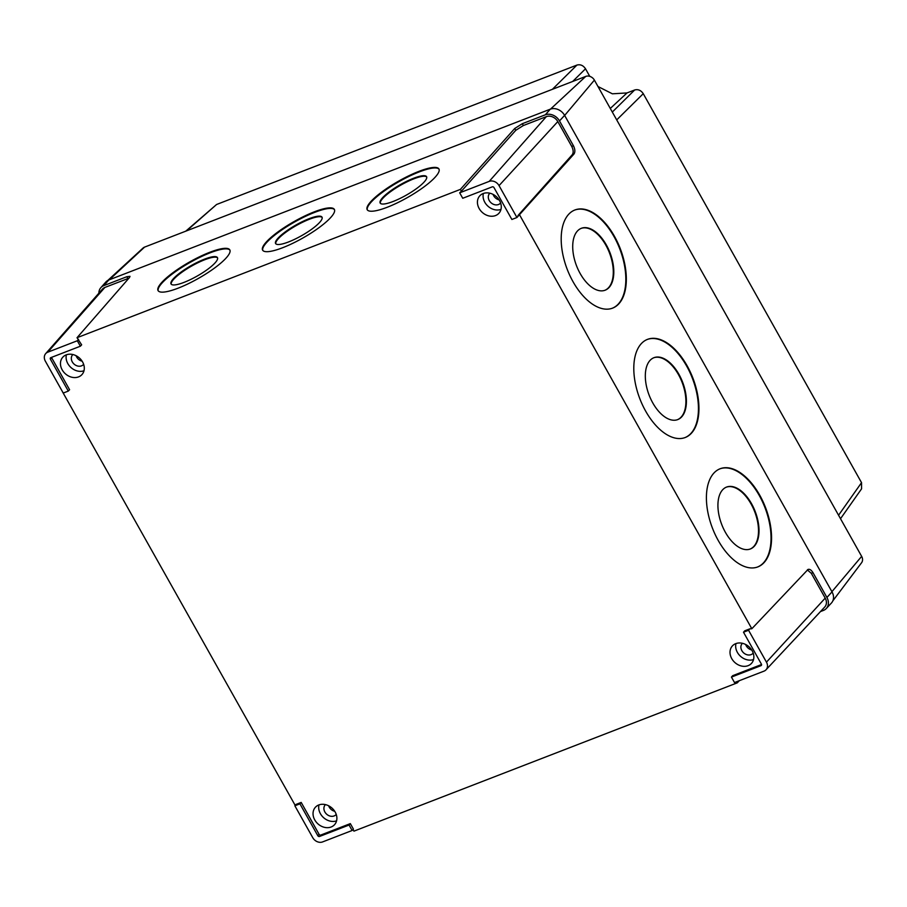 <?xml version="1.0" encoding="UTF-8"?>
<svg xmlns="http://www.w3.org/2000/svg" width="907" height="907" viewBox="0 0 907 907"><rect width="100%" height="100%" fill="white"/><g stroke="black" fill="none" stroke-linecap="round" stroke-linejoin="round"><path stroke-width="1.36" d="M606.352 244.981A33.162 17.959 -111 0 1 605.139 290.206A33.162 17.959 -111 0 1 580.163 273.517A33.162 17.959 -111 0 1 581.376 228.292A33.162 17.959 -111 0 1 606.352 244.981M581.115 228.394A33.162 17.959 -111 0 1 605.842 245.173A33.162 17.959 -111 0 1 604.878 290.297M678.958 374.364A33.162 17.959 -111 0 1 677.744 419.59A33.162 17.959 -111 0 1 652.768 402.901A33.162 17.959 -111 0 1 653.981 357.675A33.162 17.959 -111 0 1 678.958 374.364M653.732 357.777A33.162 17.959 -111 0 1 678.447 374.557A33.162 17.959 -111 0 1 677.495 419.68M751.563 503.748A33.162 17.959 -111 0 1 750.35 548.973A33.162 17.959 -111 0 1 725.373 532.284A33.162 17.959 -111 0 1 726.586 487.059A33.162 17.959 -111 0 1 751.563 503.748M726.337 487.161A33.162 17.959 -111 0 1 751.053 503.941A33.162 17.959 -111 0 1 750.1 549.075M614.515 236.432A52.572 28.468 -111 0 1 612.599 308.131A52.572 28.468 -111 0 1 573.009 281.669A52.572 28.468 -111 0 1 574.925 209.97A52.572 28.468 -111 0 1 614.515 236.432M574.675 210.073A52.572 28.468 -111 0 1 614.016 236.625A52.572 28.468 -111 0 1 612.35 308.221M687.132 365.816A52.572 28.468 -111 0 1 685.204 437.514A52.572 28.468 -111 0 1 645.614 411.052A52.572 28.468 -111 0 1 647.53 339.354A52.572 28.468 -111 0 1 687.132 365.816M647.281 339.456A52.572 28.468 -111 0 1 686.622 366.009A52.572 28.468 -111 0 1 684.955 437.616M759.737 495.199A52.572 28.468 -111 0 1 757.821 566.909A52.572 28.468 -111 0 1 718.219 540.447A52.572 28.468 -111 0 1 720.147 468.749A52.572 28.468 -111 0 1 759.737 495.199M719.886 468.84A52.572 28.468 -111 0 1 759.227 495.403A52.572 28.468 -111 0 1 757.56 567M204.483 259.175A26.688 6.032 150.4 0 1 217.453 257.611A26.688 6.032 150.4 0 1 207.896 269.141A26.688 6.032 150.4 0 1 183.996 282.394A26.688 6.032 150.4 0 1 171.038 283.959A26.688 6.032 150.4 0 1 180.595 272.429A26.688 6.032 150.4 0 1 204.483 259.175M171.219 284.208A26.688 6.032 150.4 0 1 181.411 272.61A26.688 6.032 150.4 0 1 204.801 259.719A26.688 6.032 150.4 0 1 217.578 257.894M309.049 218.712A26.688 6.032 150.4 0 1 322.019 217.147A26.688 6.032 150.4 0 1 312.45 228.677A26.688 6.032 150.4 0 1 288.562 241.942A26.688 6.032 150.4 0 1 275.592 243.507A26.688 6.032 150.4 0 1 285.161 231.977A26.688 6.032 150.4 0 1 309.049 218.712M275.785 243.756A26.688 6.032 150.4 0 1 285.977 232.147A26.688 6.032 150.4 0 1 309.366 219.267A26.688 6.032 150.4 0 1 322.144 217.442M413.615 178.26A26.688 6.032 150.4 0 1 426.585 176.695A26.688 6.032 150.4 0 1 417.016 188.225A26.688 6.032 150.4 0 1 393.128 201.479A26.688 6.032 150.4 0 1 380.158 203.043A26.688 6.032 150.4 0 1 389.727 191.513A26.688 6.032 150.4 0 1 413.615 178.26M380.35 203.304A26.688 6.032 150.4 0 1 390.532 191.694A26.688 6.032 150.4 0 1 413.921 178.804A26.688 6.032 150.4 0 1 426.698 176.99M209.766 252.293A41.246 9.319 150.4 0 1 229.8 249.867A41.246 9.319 150.4 0 1 215.027 267.69A41.246 9.319 150.4 0 1 178.101 288.177A41.246 9.319 150.4 0 1 158.067 290.591A41.246 9.319 150.4 0 1 172.84 272.78A41.246 9.319 150.4 0 1 209.766 252.293M158.237 290.864A41.246 9.319 150.4 0 1 173.656 272.962A41.246 9.319 150.4 0 1 210.073 252.838A41.246 9.319 150.4 0 1 229.936 250.162M314.321 211.83A41.246 9.319 150.4 0 1 334.366 209.415A41.246 9.319 150.4 0 1 319.581 227.238A41.246 9.319 150.4 0 1 282.667 247.724A41.246 9.319 150.4 0 1 262.622 250.139A41.246 9.319 150.4 0 1 277.406 232.317A41.246 9.319 150.4 0 1 314.321 211.83M262.803 250.4A41.246 9.319 150.4 0 1 278.211 232.498A41.246 9.319 150.4 0 1 314.638 212.385A41.246 9.319 150.4 0 1 334.502 209.698M418.887 171.378A41.246 9.319 150.4 0 1 438.931 168.963A41.246 9.319 150.4 0 1 424.147 186.774A41.246 9.319 150.4 0 1 387.232 207.261A41.246 9.319 150.4 0 1 367.188 209.687A41.246 9.319 150.4 0 1 381.972 191.865A41.246 9.319 150.4 0 1 418.887 171.378M367.358 209.948A41.246 9.319 150.4 0 1 382.777 192.046A41.246 9.319 150.4 0 1 419.204 171.922A41.246 9.319 150.4 0 1 439.067 169.246M314.763 819.928A12.936 10.567 -137.8 0 0 334.547 824.678A12.936 10.567 -137.8 0 0 335.171 812.037A12.936 10.567 -137.8 0 0 315.375 807.287A12.936 10.567 -137.8 0 0 314.763 819.928M318.992 804.894A12.936 10.567 -137.8 0 0 320.409 813.704A12.936 10.567 -137.8 0 0 336.576 820.846M62.175 369.829A12.936 10.567 -137.8 0 0 81.959 374.58A12.936 10.567 -137.8 0 0 82.582 361.938A12.936 10.567 -137.8 0 0 62.798 357.188A12.936 10.567 -137.8 0 0 62.175 369.829M66.415 354.796A12.936 10.567 -137.8 0 0 67.821 363.605A12.936 10.567 -137.8 0 0 84 370.748M731.734 658.607A12.936 10.567 -137.8 0 0 751.518 663.346A12.936 10.567 -137.8 0 0 752.141 650.704A12.936 10.567 -137.8 0 0 732.357 645.965A12.936 10.567 -137.8 0 0 731.734 658.607M735.974 643.562A12.936 10.567 -137.8 0 0 737.38 652.371A12.936 10.567 -137.8 0 0 753.558 659.525M479.145 208.497A12.936 10.567 -137.8 0 0 498.941 213.247A12.936 10.567 -137.8 0 0 499.553 200.606A12.936 10.567 -137.8 0 0 479.769 195.855A12.936 10.567 -137.8 0 0 479.145 208.497M483.386 193.463A12.936 10.567 -137.8 0 0 484.803 202.272A12.936 10.567 -137.8 0 0 500.97 209.415M493.068 194.381A7.279 5.941 -137.8 0 0 493.657 195.708A7.279 5.941 -137.8 0 0 499.111 199.88M500.607 202.964A7.279 5.941 42.2 0 1 500.392 203.225A7.279 5.941 42.2 0 1 489.258 200.549A7.279 5.941 42.2 0 1 489.61 193.44A7.279 5.941 42.2 0 1 489.848 193.191M745.645 644.48A7.279 5.941 -137.8 0 0 746.246 645.807A7.279 5.941 -137.8 0 0 751.699 649.979M753.195 653.063A7.279 5.941 42.2 0 1 752.98 653.323A7.279 5.941 42.2 0 1 741.847 650.648A7.279 5.941 42.2 0 1 742.198 643.539A7.279 5.941 42.2 0 1 742.425 643.301M76.086 355.714A7.279 5.941 -137.8 0 0 76.687 357.041A7.279 5.941 -137.8 0 0 82.14 361.201M83.637 364.297A7.279 5.941 42.2 0 1 83.421 364.546A7.279 5.941 42.2 0 1 72.288 361.882A7.279 5.941 42.2 0 1 72.639 354.773A7.279 5.941 42.2 0 1 72.866 354.524M328.674 805.813A7.279 5.941 -137.8 0 0 329.264 807.139A7.279 5.941 -137.8 0 0 334.728 811.3M336.225 814.395A7.279 5.941 42.2 0 1 335.998 814.656A7.279 5.941 42.2 0 1 324.876 811.98A7.279 5.941 42.2 0 1 325.216 804.872A7.279 5.941 42.2 0 1 325.454 804.622M516.933 217.51L499.043 185.618A7.755 6.338 -137.8 0 0 489.213 181.389L459.679 192.817L462.74 198.27L492.286 186.842A1.349 1.1 42.2 0 1 493.986 187.579L511.877 219.471L516.933 217.51L573.984 154.02L572.294 154.678C573.609 152.637 573.428 149.882 571.727 146.412L557.805 121.583A9.059 7.392 -137.8 0 0 546.331 116.64L523.339 125.54L515.777 130.302L514.745 128.477L460.382 189.393L77.027 337.71L129.486 277.531L129.996 276.34L126.844 276.714L103.852 285.614A11.213 9.149 -137.8 0 0 100.824 287.7A11.213 9.149 -137.8 0 0 98.874 293.176M519.609 214.936L751.824 628.744L808.103 569.381M807.355 569.891C809.101 568.598 810.971 569.505 812.978 572.634L826.912 597.464A11.213 9.149 42.2 0 1 826.3 608.495A11.213 9.149 42.2 0 1 823.431 610.422L820.495 611.556M100.824 287.7L105.768 282.1A11.326 9.24 42.2 0 1 108.817 279.98L550.277 109.18A11.326 9.24 42.2 0 1 564.608 115.359L832.025 591.897A11.326 9.24 42.2 0 1 831.402 603.042L826.3 608.495M571.727 146.412L573.428 145.755L559.494 120.926A11.213 9.149 -137.8 0 0 545.311 114.815L522.307 123.703L523.339 125.54M573.428 145.755C575.117 149.224 575.31 151.979 573.984 154.02M514.745 128.477L522.307 123.703M460.382 189.393L461.402 191.218L459.679 192.817M80.372 346.213L77.299 340.76L47.765 352.188A7.755 6.338 -137.8 0 0 45.667 353.639A7.755 6.338 -137.8 0 0 45.35 361.156L63.241 393.048L68.297 391.087L50.407 359.195A1.349 1.1 42.2 0 1 50.826 357.641L80.372 346.213L81.653 344.841L77.027 337.71M68.297 391.087L69.59 389.727L51.688 357.812A1.315 1.077 42.2 0 1 51.529 357.369M62.492 391.801L295.206 805.405M301.192 802.423L296.09 804.396L294.866 805.801L312.768 837.683A7.755 6.338 -137.8 0 0 322.586 841.923L352.131 830.495L353.424 829.123L350.329 823.613L320.772 835.052A1.315 1.077 42.2 0 1 319.094 834.338L301.192 802.423L299.922 803.84L294.866 805.801M353.027 829.531L353.934 831.152L737.289 682.835L739.307 680.692M736.654 681.713L737.289 682.835M761.551 664.514L732.663 675.692L731.439 677.087L734.5 682.552L764.045 671.123A7.755 6.338 -137.8 0 0 766.03 669.785A7.755 6.338 -137.8 0 0 766.46 662.144L748.558 630.263L749.828 628.846L744.726 630.818L743.502 632.213L761.404 664.105A1.349 1.1 42.2 0 1 760.984 665.659L731.439 677.087M751.824 628.744L749.828 628.846M766.03 669.785L824.724 607.032A9.059 7.392 -137.8 0 0 825.211 598.121L811.289 573.292L807.332 569.913M461.402 191.218L515.777 130.302M517.92 215.594L572.294 154.678M128.919 278.188L104.883 287.44A9.059 7.392 -137.8 0 0 102.434 289.129L45.667 353.639M77.299 340.76L78.569 339.343M352.131 830.495L349.07 825.03L350.329 823.613M349.07 825.03L319.525 836.469A1.349 1.1 42.2 0 1 317.824 835.732L299.922 803.84M748.558 630.263L743.502 632.213M589.765 76.358L585.514 68.785C583.212 65.395 580.355 64.159 576.931 65.077L216.58 204.494L185.765 231.172M597.974 86.505L612.372 93.806L627.02 92.933L634.662 89.986C638.12 89.067 640.988 90.303 643.256 93.682L861.537 482.66L861.559 488.85L840.517 518.713M107.752 280.49L143.057 248.042A6.814 5.567 42.2 0 1 144.564 247.112L585.763 76.403A6.814 5.567 42.2 0 1 594.391 80.122L861.65 556.376A6.814 5.567 42.2 0 1 861.593 562.714L832.841 600.853M826.912 597.464L832.025 591.897M559.494 120.926L564.608 115.359M545.311 114.815L550.277 109.18M103.852 285.614L108.817 279.98M766.46 662.144L825.211 598.121M812.978 572.634L811.289 573.292M489.213 181.389L546.331 116.64M499.043 185.618L557.805 121.583M47.765 352.188L104.883 287.44M127.876 278.551L126.844 276.714M50.407 359.195L51.688 357.812M319.525 836.469L320.772 835.052M317.824 835.732L319.094 834.338M760.984 665.659L761.551 665.024M216.58 204.494L186.57 230.854M552.374 89.328L576.931 65.077M585.514 68.785L572.657 81.483M627.02 92.933L610.286 108.455M612.304 112.06L634.662 89.986M643.256 93.682L616.715 119.905M838.567 515.244L861.537 482.66M861.65 556.376L831.912 591.693M144.564 247.112L109.328 279.787M585.763 76.403L550.526 109.089M594.391 80.122L564.653 115.438"/></g></svg>
